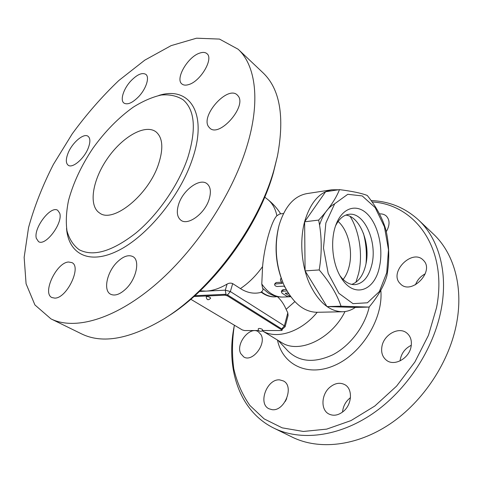 <?xml version="1.0" encoding="UTF-8"?>
<svg xmlns="http://www.w3.org/2000/svg" width="483" height="483" viewBox="0 0 483 483"><rect width="100%" height="100%" fill="white"/><g stroke="black" fill="none" stroke-linecap="round" stroke-linejoin="round"><path stroke-width="0.72" d="M278.806 226.388L278.54 227.408C274.072 246.765 275.702 265.584 283.449 283.877L283.877 284.837C275.871 265.904 274.175 246.421 278.806 226.388L279.204 224.885C284.952 206.416 294.153 195.995 306.814 193.623L331.839 189.777L338.511 189.777M200.125 290.832L206.06 291.128C212.701 290.772 219.711 288.423 227.101 284.076C229.033 283.002 230.892 282.845 232.691 283.612L240.413 288.593C247.115 292.801 253.823 294.105 260.542 292.499L261.388 292.312L262.136 291.267C263.102 290.011 263.253 289.009 262.589 288.26L261.786 284.016L262.571 266.58C264.328 246.052 271.567 220.767 276.886 215.762L279.687 213.999L283.539 213.48M287.476 293.012L288.713 293.761M287.023 290.989L282.658 291.189L281.348 291.817L281.921 290.283L283.267 289.643L286.196 289.504M285.139 287.476L284.119 286.147L277.115 286.51C275.322 286.159 274.489 285.35 274.604 284.07L276.107 282.525L281.547 282.217M355.331 307.417C351.31 310.183 347.011 311.632 342.435 311.758L317.12 312.29C303.819 312.084 292.74 302.932 283.877 284.837M342.435 311.758C329.177 311.414 318.11 301.839 309.229 283.044C301.38 264.859 299.557 240.667 304.592 221.782C310.231 202.806 319.317 192.137 331.839 189.777M369.115 307.073L355.24 307.417L326.973 306.584L305.081 270.897L304.622 221.806L325.614 191.739L339.477 189.626C352.113 191.226 361.375 193.17 367.261 195.464C376.643 207.183 382.928 218.944 386.104 230.759C389.316 245.4 389.6 260.361 386.943 275.63C384.172 285.628 378.225 296.109 369.115 307.073L341.04 306.204C337.013 294.322 329.738 282.235 319.215 269.943C322.064 252.941 321.883 236.32 318.665 220.085C328.863 209.151 335.8 198.996 339.477 189.626M304.622 221.806L318.665 220.085M305.081 270.897L319.215 269.943M386.732 272.744L388.501 249.808L384.438 226.781L375.188 207.63L362.214 195.923L347.772 194.299L334.689 203.766L325.868 222.977L323.483 248.069L328.205 273.432L338.891 293.332L352.995 303.65L367.418 302.781L379.336 291.605L386.732 272.744M326.973 306.584L341.04 306.204M379.463 266.797C374.778 291.146 353.767 298.76 341.155 277.719C332.056 263.676 329.907 238.928 336.446 223.526C343.226 206.748 357.704 203.494 368.082 214.79C378.533 225.923 383.466 248.872 379.463 266.797M335.613 225.754C339.03 218.914 343.419 215.104 348.786 214.331C364.242 211.675 377.609 242.055 371.844 264.708C368.783 276.946 363.138 283.593 354.896 284.65C349.475 284.813 344.494 281.818 339.947 275.672M345.75 215.116C360.161 216.396 370.95 244.38 365.697 265.131C363.162 275.485 358.519 281.909 351.763 284.402M319.535 225.066C322.885 214.53 327.921 207.455 334.628 203.844M363.397 233.198C366.072 243.16 366.947 253.273 366.029 263.543M350.193 216.487C359.6 231.725 362.975 255.03 358.573 273.613L355.905 282.283M338.106 221.48C348.08 229.95 353.103 250.617 349.191 266.272C347.917 271.579 345.9 275.968 343.141 279.446M274.604 284.07L282.247 283.376L280.52 280.375L280.52 278.981L281.341 278.709M281.348 291.817L282.09 293.241L286.974 296.314C288.544 296.828 289.619 296.918 290.186 296.586L285.242 293.241L288.218 292.976M227.457 295.874L227.704 295.028L225.175 294.322L224.927 295.173L227.457 295.874L281.692 329.859L282.06 330.312L281.438 330.523L262.275 330.535M227.704 295.028L281.909 329.056L281.692 329.859M282.06 330.312L282.271 329.509L281.909 329.056M194.86 295.699L225.175 294.322M258.695 330.541L244.555 330.553L242.297 329.925L190.791 299.267M193.906 296.544L224.927 295.173M262.112 329.243L262.607 329.835C262.782 332.038 257.373 331.827 258.357 328.657C259.081 328.223 260.331 328.416 262.112 329.243M210.063 297.419L210.685 298.168C208.3 300.613 206.796 300.16 206.175 296.804C206.899 296.327 208.197 296.526 210.063 297.419M277.369 296.634C281.021 299.979 283.938 304.205 286.111 309.319L287.802 312.839L288.079 315.423L285.115 326.743L284.39 325.832L281.698 328.923M261.388 292.312C265.692 295.505 270.13 297.021 274.7 296.858L275.328 296.834C270.552 296.997 265.934 295.342 261.472 291.865M262.136 291.267L260.542 292.499M294.841 301.621L286.111 309.319M277.405 296.628L275.328 296.834M164.649 318.46L167.468 316.661C212.719 288.701 258.351 226.968 273.384 172.715L277.496 155.9L273.976 169.853C258.483 225.784 211.264 289.673 164.649 318.46C130.271 339.072 102.571 344.204 81.536 333.862L50.95 318.871L34.921 304.948L26.076 283.769L24.15 257.348L28.551 227.578C34.317 206.658 42.589 185.623 53.372 164.462L72.221 133.851C86.499 114.302 102.028 96.528 118.806 80.528L144.773 60.164L171.121 45.631L196.545 38.199L219.487 39.081L238.131 49.236C255.718 65.362 260.832 101.46 246.644 147.122C231.671 196.05 194.534 251.794 153.944 285.912C113.282 320.084 73.965 330.354 50.95 318.871M238.131 49.236L262.867 72.649C279.911 88.739 284.789 116.488 277.496 155.9M209.169 199.165C204.991 213.498 188.008 225.972 180.962 220.266C177.068 217.157 176.301 211.802 178.656 204.212C182.991 190.079 199.781 177.666 206.984 183.691C210.57 186.692 211.3 191.848 209.169 199.165M126.172 288.617C120.152 294.364 114.966 296.236 110.613 294.232C103.018 290.585 106.9 272.177 116.983 262.293C123.105 256.322 128.43 254.432 132.952 256.624C140.179 260.24 136.478 278.649 126.172 288.617M54.772 298.12L51.953 297.564C41.876 293.314 56.499 262.408 68.556 262.009L71.913 262.613C81.905 266.737 66.769 298.458 54.772 298.12M36.322 238.318C33.309 228.127 50.8 205.19 57.731 210.328L59.711 213.19C63.273 222.892 45.456 246.71 38.501 241.597L36.322 238.318M67.976 153.377C71.997 142.847 83.728 132.747 88.063 136.291C90.369 138.21 90.46 142.068 88.317 147.876C84.356 158.539 72.474 168.7 68.224 165.252C65.791 163.272 65.712 159.312 67.976 153.377M130.778 81.029C137.112 74.491 142.141 72.275 145.854 74.376C149.802 77.171 146.234 88.637 138.826 96.491C132.511 102.903 127.554 105.101 123.962 103.078C119.869 100.271 123.479 88.842 130.778 81.029M199.708 53.1C202.836 52.025 205.251 52.218 206.947 53.667C213.921 58.66 200.427 81.524 188.611 84.603C185.738 85.479 183.51 85.274 181.934 83.988C174.9 79.019 187.784 56.746 199.708 53.1M238.083 95.888C247.157 106.242 219.457 137.752 209.888 128.194L208.559 126.691C200.427 115.636 227.59 85.274 237.213 94.934L238.083 95.888M187.76 157.784C196.46 129.504 194.945 110.196 183.22 99.866C177.068 95.888 169.744 94.27 161.231 95.018C152.296 97.053 142.98 101.092 133.302 107.129C118.534 117.683 105.083 131.382 92.941 148.239C81.398 165.506 73.265 182.9 68.538 200.421C66.268 211.602 65.748 221.739 66.968 230.826C69.238 239.055 73.319 245.358 79.194 249.729C93.225 257.01 112.086 251.48 135.771 233.126C157.989 214.796 178.589 184.929 187.76 157.784M158.466 164.323C148.347 195.247 112.931 223.593 99.643 213.033C88.154 205.776 92.531 179.785 107.54 158.364C122.362 136.816 145.184 123.624 155.997 131.859C162.789 137.625 163.616 148.444 158.466 164.323M345.007 311.553C331.32 339.386 298.645 354.22 281.39 342.435L262.142 330.704C276.179 339.839 300.885 332.292 317.228 312.284M372.127 201.954C414.758 204.291 448.194 248.051 436.535 307.701L428.451 335.305L414.867 362.027L396.585 386.116L374.808 406.028L351.002 420.59L326.701 429.127L303.348 431.458L282.181 427.841L264.135 418.888L249.856 405.43C242.285 394.563 236.924 382.343 233.772 368.758C231.876 354.697 232.069 340.207 234.352 325.288L234.37 325.204M399.453 282.857C389.63 271.446 411.993 249.168 422.873 259.745L423.863 260.766C434.247 271.754 411.914 294.678 400.987 284.433L399.453 282.857M379.439 213.903C382.204 213.727 384.486 214.428 386.291 216.016C389.95 219.952 389.956 225.175 386.297 231.677M261.007 334.671C266.707 344.089 252.295 362.661 243.77 356.943L240.757 353.616C235.426 343.86 249.838 325.826 258.314 331.718L261.007 334.671M279.742 379.904L283.382 380.942C294.57 386.116 284.668 411.625 272.062 409.662L268.995 408.781C257.554 403.679 267.111 378.43 279.742 379.904M329.786 387.33C334.979 383.037 340.032 382.18 344.953 384.746C352.807 388.942 352.131 404.18 343.51 411.281C338.45 415.374 333.554 416.268 328.82 413.973C320.519 409.838 321.243 394.454 329.786 387.33M381.987 346.202C384.039 334.55 398.704 326.442 406.626 332.884C410.574 336.077 412.059 340.666 411.081 346.649C409.179 358.338 394.605 366.47 386.774 360.493C382.458 357.209 380.864 352.445 381.987 346.202M234.352 325.288L234.086 326.701C225.803 368.565 239.139 411.142 273.952 428.167C300.227 441.124 338.106 437.145 372.459 413.804C406.746 390.445 433.891 348.998 441.269 309.005C448.315 271.742 438.401 238.439 418.471 219.922C405.074 207.738 389.292 201.284 371.131 200.56M292.324 437.175C318.641 450.144 356.176 446.564 389.92 424.02C423.591 401.464 449.957 361.145 456.84 321.962C463.42 285.453 453.289 252.543 433.329 233.983L418.471 219.922M411.293 345.285C404.802 348.533 401.053 353.743 400.057 360.91M350.465 397.654C345.774 401.27 343.129 406.076 342.532 412.077M286.685 398.674L285.26 401.445M425.221 273.837C420.566 276.3 417.324 279.947 415.483 284.783M289.42 296.791L282.899 297.045C274.972 297.184 267.932 292.843 261.786 284.016M276.107 282.525L275.244 283.762M283.267 289.643L282.658 291.189M289.872 295.493L289.746 296.206M285.574 293.09L285.435 293.561M262.571 266.58C256.123 275.672 248.733 283.014 240.413 288.593M264.726 197.106L267.624 199.382C272.334 203.108 275.425 208.571 276.886 215.762M227.101 284.076L225.295 290.156L225.984 294.395M227.487 294.902L230.355 291.563L225.295 290.156L199.461 291.46M287.802 312.839L284.39 325.832L230.355 291.563L232.691 283.612M282.899 297.045C277.526 297.19 272.497 295.735 267.811 292.686L262.589 288.26M66.539 228.374C68.429 253.678 88.661 265.245 117.9 250.762C147.049 236.513 180.183 196.104 192.421 159.058C208.348 112.714 189.094 85.708 158.798 95.477M369.223 306.947C364.768 326.526 349.946 345.919 332.721 354.824C314.077 363.355 299.092 362.015 287.753 350.803L278.274 340.533M277.483 340.056C282.416 364.466 307.381 377.446 334.598 365.402C361.852 353.677 383.52 318.237 380.809 290.265M290.766 296.737L289.673 296.779M280.52 278.981L281.172 278.256M290.271 296.055L290.186 296.586M282.199 329.291L285.115 326.743M280.701 213.86C277.164 208.3 272.804 203.47 267.624 199.382M292.293 437.157L273.915 428.155"/></g></svg>

